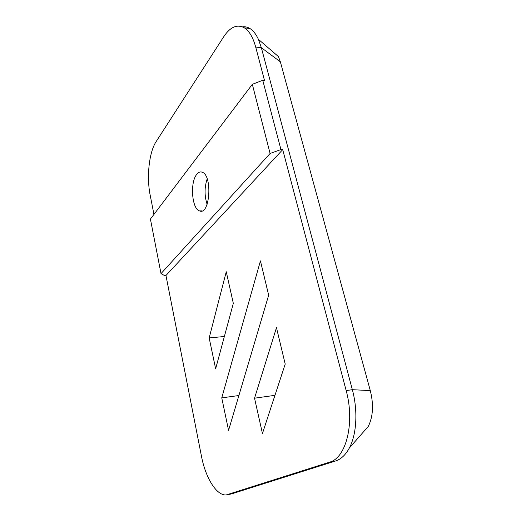 <?xml version="1.0" encoding="UTF-8"?>
<svg xmlns="http://www.w3.org/2000/svg" width="521" height="521" viewBox="0 0 521 521"><rect width="100%" height="100%" fill="white"/><g stroke="black" fill="none" stroke-linecap="round" stroke-linejoin="round"><path stroke-width="0.78" d="M280.949 149.573L282.708 149.638L346.152 390.581C355.094 422.635 346.211 458.024 329.565 462.16L226.192 494.95C216.41 495.705 205.495 477.62 201.464 456.227L165.958 275.511L164.571 275.576L161.015 273.61L150.419 219.08L252.327 84.317L270.093 153.474L280.949 149.573L262.76 80.293L252.327 84.317M153.956 214.405L150.172 195.16C146.46 177.016 149.058 152.269 156.137 141.595L223.737 36.717C230.256 26.884 237.14 23.927 244.388 27.847C249.292 31.026 253.063 37.44 255.7 47.072L264.486 80.436L262.76 80.293M242.434 26.838C245.02 26.473 247.527 27.04 249.95 28.531C253.219 30.583 256.039 34.184 258.423 39.342L261.353 47.698L352.346 389.688C358.031 410.594 356.716 434.371 349.311 448.047C345.612 454.905 341.034 459.216 335.583 460.981L231.617 493.882M276.469 327.67L285.208 364.062L262.441 433.511L254.541 398.194L276.469 327.67M349.311 448.047L368.308 426.36C373.108 416.513 373.772 404.589 370.294 390.6L280.35 61.817L278.475 56.62L258.423 39.342M238.898 395.53L221.751 397.875L260.435 260.904L268.667 295.192L228.563 430.359L221.751 397.875M224.362 336.501L209.168 337.934L226.251 271.741L233.323 303.359L215.642 368.777L209.168 337.934M207.111 204.304C204.375 195.844 204.395 187.371 207.176 178.892M196.788 174.314C198.481 172.197 200.292 171.494 202.213 172.217C212.809 175.473 209.846 215.811 199.536 210.907C191.826 208.954 189.846 182.291 196.788 174.314M274.958 395.328L254.541 398.194M282.708 149.638L165.958 275.511M270.093 153.474L161.015 273.61M370.294 390.6L352.346 389.688L346.152 390.581M255.7 47.072L261.353 47.698L280.35 61.817M329.565 462.16L335.583 460.981M233.349 493.524L228.244 494.572M199.536 210.907L202.05 210.894M244.388 27.847L249.95 28.531"/></g></svg>
